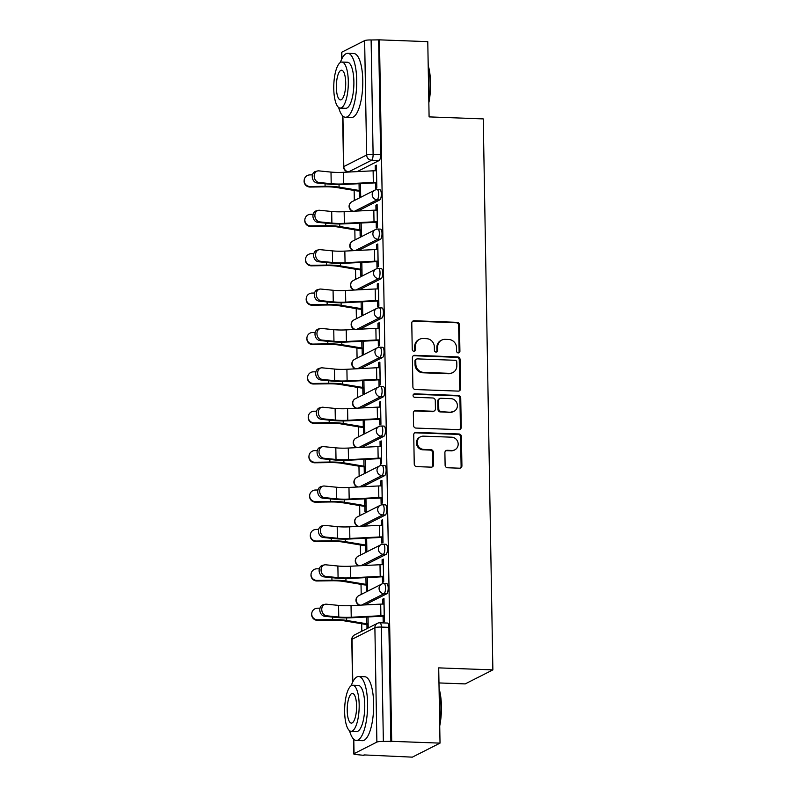 <?xml version="1.0" encoding="UTF-8"?>
<svg xmlns="http://www.w3.org/2000/svg" width="797" height="797" viewBox="0 0 797 797"><rect width="100%" height="100%" fill="white"/><g stroke="black" fill="none" stroke-linecap="round" stroke-linejoin="round"><path stroke-width="1.2" d="M458.275 352.912A1.763 1.644 63.1 0 0 459.919 351.238L459.461 324.907A2.511 2.351 63.1 0 0 457.03 322.337L414.121 320.743A2.511 2.351 63.1 0 0 411.78 323.134L412.238 349.475A1.763 1.644 63.1 0 0 414.699 351.098A1.763 1.644 63.1 0 0 415.576 349.594L415.516 346.187A8.04 7.522 63.1 0 1 419.511 339.303A8.04 7.522 63.1 0 1 423.008 338.536L426.584 338.675A8.04 7.522 63.1 0 1 434.345 346.884L434.405 350.291A1.763 1.644 63.1 0 0 436.876 351.925A1.763 1.644 63.1 0 0 437.742 350.421L437.683 347.014A8.04 7.522 63.1 0 1 441.677 340.12A8.04 7.522 63.1 0 1 445.174 339.363L448.751 339.492A8.04 7.522 63.1 0 1 456.522 347.711L456.581 351.118A1.763 1.644 63.1 0 0 458.275 352.912M458.614 352.892A1.763 1.644 63.1 0 0 459.112 351.646L458.654 325.315A2.511 2.351 63.1 0 0 456.223 322.745L413.314 321.151A2.511 2.351 63.1 0 0 412.647 321.231M414.271 351.248A1.763 1.644 63.1 0 0 414.769 350.003L414.709 346.595L415.516 346.187M436.437 352.065A1.763 1.644 63.1 0 0 436.935 350.829L436.876 347.422L437.683 347.014M445.115 465.189A2.511 2.351 63.1 0 0 447.535 467.759L459.58 468.198A2.511 2.351 63.1 0 0 461.921 465.817L461.403 436.567A2.511 2.351 63.1 0 0 458.982 433.996L416.074 432.402A2.511 2.351 63.1 0 0 413.733 434.793L414.241 464.043A2.511 2.351 63.1 0 0 416.662 466.614L431.207 467.152A2.511 2.351 63.1 0 0 433.548 464.761L433.329 452.248A2.511 2.351 63.1 0 0 430.898 449.677L423.695 449.408A6.725 6.286 63.1 0 1 420.537 436.786A6.725 6.286 63.1 0 1 423.456 436.148L451.71 437.194A6.725 6.286 63.1 0 1 454.858 449.817A6.725 6.286 63.1 0 1 451.939 450.454L447.237 450.285A2.511 2.351 63.1 0 0 444.895 452.676L445.115 465.189M379.452 39.85L427.78 41.643L429.095 116.89L483.251 118.902L492.865 669.888L438.709 667.876L440.024 743.123L391.696 741.33L379.452 39.85L371.113 39.98L373.106 154.369A5.121 1.604 92.1 0 1 371.581 160.237L348.737 171.803A5.121 1.604 92.1 0 1 348.468 171.873L350.57 171.953M458.235 391.118A2.511 2.351 63.1 0 0 460.566 388.727L460.058 359.477A2.511 2.351 63.1 0 0 457.637 356.917L414.719 355.323A2.511 2.351 63.1 0 0 412.388 357.714L412.896 386.963A2.511 2.351 63.1 0 0 415.317 389.524L458.235 391.118M460.736 398.022L461.244 427.272A2.511 2.351 63.1 0 1 458.903 429.663L415.994 428.069A2.511 2.351 63.1 0 1 413.563 425.498L413.344 412.985A2.511 2.351 63.1 0 1 415.685 410.594L433.09 411.242A2.511 2.351 63.1 0 0 435.431 408.851L435.292 400.542A2.511 2.351 63.1 0 0 432.861 397.982L414.739 397.305A1.763 1.644 63.1 0 1 413.912 394.007A1.763 1.644 63.1 0 1 414.679 393.838L458.305 395.451A2.511 2.351 63.1 0 1 460.736 398.022L459.929 398.43L460.437 427.68L461.244 427.272M440.024 743.123L412.338 757.15L364 754.918M354.147 190.433L354.326 200.525M354.834 229.825L355.014 239.917M355.522 269.217L355.701 279.309M356.209 308.618L356.389 318.7M356.897 348.01L357.076 358.092M357.584 387.402L357.763 397.484M358.271 426.793L358.451 436.876M358.959 466.185L359.138 476.277M359.646 505.577L359.826 515.669M360.334 544.969L360.513 555.061M361.021 584.36L361.2 594.452M361.708 623.752L361.838 631.224M438.968 682.939L465.179 683.906L492.865 669.888M391.696 741.33L383.357 741.459A5.121 0.837 179 0 0 376.881 742.097L354.047 753.673A5.121 0.837 179 0 0 353.778 753.942A5.121 0.837 179 0 0 357.285 754.669L364.01 755.357M378.645 40.258L380.637 154.648A5.121 1.604 92.1 0 1 379.113 160.516L357.195 171.614M341.654 59.237L341.534 52.463A5.121 0.837 -1 0 1 341.803 52.194L364.637 40.617A5.121 0.837 -1 0 1 371.113 39.98M359.367 191.111L359.467 196.71L360.682 196.092L360.463 183.629M375.517 182.931L375.606 188.53L376.822 187.913L376.423 165.188L375.218 165.806L376.433 165.846M376.204 222.323L376.294 227.922L377.509 227.304L377.111 204.58L375.905 205.198L377.12 205.237M360.055 230.502L360.154 236.101L361.37 235.484L361.151 223.021M376.891 261.715L376.981 267.314L378.196 266.696L377.798 243.972L376.592 244.589L377.808 244.629M360.742 269.894L360.842 275.493L362.057 274.875L361.838 262.412M377.579 301.107L377.668 306.706L378.884 306.088L378.485 283.363L377.28 283.981L378.495 284.021M361.43 309.286L361.529 314.885L362.745 314.267L362.525 301.804M378.266 340.498L378.356 346.097L379.571 345.48L379.173 322.755L377.967 323.373L379.183 323.413M362.117 348.678L362.217 354.276L363.432 353.659L363.213 341.196M378.954 379.89L379.043 385.489L380.259 384.871L379.86 362.147L378.655 362.765L379.87 362.804M362.804 388.069L362.904 393.668L364.119 393.051L363.9 380.587M379.641 419.282L379.731 424.881L380.946 424.263L380.548 401.539L379.342 402.156L380.558 402.196M363.492 427.461L363.591 433.06L364.807 432.442L364.588 419.979M380.328 458.673L380.428 464.272L381.633 463.655L381.235 440.93L380.03 441.548L381.245 441.588M364.179 466.853L364.279 472.452L365.494 471.834L365.275 459.371M381.016 498.065L381.115 503.664L382.321 503.056L381.922 480.322L380.717 480.94L381.932 480.98M364.867 506.244L364.966 511.843L366.182 511.226L365.962 498.763M381.703 537.457L381.803 543.056L383.008 542.448L382.61 519.714L381.404 520.331L382.62 520.381M365.554 545.636L365.654 551.235L366.869 550.617L366.65 538.154M382.391 576.849L382.49 582.448L383.696 581.84L383.297 559.105L382.092 559.723L383.307 559.773M366.241 585.028L366.341 590.627L367.556 590.009L367.337 577.546M383.078 616.24L383.178 621.839L384.383 621.232L383.985 598.497L382.779 599.115L383.995 599.165M383.825 583.633A5.121 1.604 92.1 0 1 384.104 583.563L386.774 583.663A5.121 1.604 -87.9 0 1 388.199 588.395A5.121 1.604 -87.9 0 1 386.675 593.825L364.767 604.933M383.138 544.241A5.121 1.604 92.1 0 1 383.417 544.172L386.087 544.271A5.121 1.604 -87.9 0 1 387.511 549.003A5.121 1.604 -87.9 0 1 385.987 554.433L364.08 565.541M382.45 504.85A5.121 1.604 92.1 0 1 382.729 504.78L385.399 504.88A5.121 1.604 -87.9 0 1 386.824 509.612A5.121 1.604 -87.9 0 1 385.3 515.041L363.392 526.15M381.763 465.448A5.121 1.604 92.1 0 1 382.042 465.388L384.712 465.488A5.121 1.604 -87.9 0 1 386.137 470.22A5.121 1.604 -87.9 0 1 384.612 475.65L362.705 486.758M381.076 426.056A5.121 1.604 92.1 0 1 381.355 425.997L384.024 426.096A5.121 1.604 -87.9 0 1 385.449 430.828A5.121 1.604 -87.9 0 1 383.925 436.258L362.017 447.356M380.388 386.665A5.121 1.604 92.1 0 1 380.667 386.605L383.337 386.704A5.121 1.604 -87.9 0 1 384.762 391.437A5.121 1.604 -87.9 0 1 383.237 396.866L361.33 407.964M379.701 347.273A5.121 1.604 92.1 0 1 379.98 347.213L382.65 347.313A5.121 1.604 -87.9 0 1 384.074 352.045A5.121 1.604 -87.9 0 1 382.55 357.474L360.642 368.573M379.013 307.881A5.121 1.604 92.1 0 1 379.292 307.821L381.962 307.921A5.121 1.604 -87.9 0 1 383.387 312.653A5.121 1.604 -87.9 0 1 381.863 318.083L359.955 329.181M378.326 268.489A5.121 1.604 92.1 0 1 378.605 268.43L381.275 268.529A5.121 1.604 -87.9 0 1 382.699 273.261A5.121 1.604 -87.9 0 1 381.175 278.691L359.268 289.789M377.639 229.098A5.121 1.604 92.1 0 1 377.917 229.038L380.587 229.137A5.121 1.604 -87.9 0 1 382.012 233.87A5.121 1.604 -87.9 0 1 380.488 239.299L358.58 250.397M376.951 189.706A5.121 1.604 92.1 0 1 377.23 189.646L379.9 189.746A5.121 1.604 -87.9 0 1 381.325 194.478A5.121 1.604 -87.9 0 1 379.8 199.908L357.883 211.006M366.939 624.42L367.009 628.604M375.218 165.806L375.297 170.757M390.889 741.738L388.886 627.349A5.121 1.604 -87.9 0 0 387.462 623.055L379.93 622.776A5.121 1.604 92.1 0 1 381.355 627.07L383.357 741.459M375.905 205.198L375.985 210.149M376.592 244.589L376.672 249.541M377.28 283.981L377.36 288.932M377.967 323.373L378.047 328.334M378.655 362.765L378.734 367.726M379.342 402.156L379.422 407.118M380.03 441.548L380.109 446.509M380.717 480.94L380.797 485.901M381.404 520.331L381.484 525.293M382.092 559.723L382.171 564.684M382.779 599.115L382.859 604.076M368.214 627.996L368.025 616.948M441.677 340.12L440.871 340.528A8.04 7.522 63.1 0 0 436.876 347.422M419.511 339.303L418.704 339.711A8.04 7.522 63.1 0 0 414.709 346.595M458.903 391.048A2.511 2.351 63.1 0 0 459.759 389.135L459.251 359.885A2.511 2.351 63.1 0 0 456.83 357.325L413.912 355.731A2.511 2.351 63.1 0 0 413.245 355.811M456.771 362.087A1.763 1.644 63.1 0 0 455.067 360.284L417.409 358.889A1.763 1.644 63.1 0 0 415.765 360.563L415.835 364.159A8.04 7.522 63.1 0 0 423.596 372.368L449.349 373.325A8.04 7.522 63.1 0 0 452.835 372.568A8.04 7.522 63.1 0 0 456.83 365.674L456.771 362.087M416.642 359.058L415.835 359.467A1.763 1.644 63.1 0 0 414.958 360.971L415.765 360.563M452.835 372.568L452.029 372.976A8.04 7.522 63.1 0 1 448.532 373.733L422.789 372.777A8.04 7.522 63.1 0 1 415.028 364.568L414.958 360.971M459.57 429.583A2.511 2.351 63.1 0 0 460.437 427.68M434.186 411.003L433.379 411.411A2.511 2.351 63.1 0 1 432.283 411.65L414.878 411.003A2.511 2.351 63.1 0 0 414.211 411.083M459.929 398.43A2.511 2.351 63.1 0 0 457.498 395.86L413.872 394.246A1.763 1.644 63.1 0 0 413.543 394.266M451.152 411.91A6.725 6.286 63.1 0 0 457.199 403.94A6.725 6.286 63.1 0 0 450.913 398.649L440.96 398.281A2.511 2.351 63.1 0 0 438.629 400.672L438.768 408.971A2.511 2.351 63.1 0 0 441.199 411.541L450.345 412.318A6.725 6.286 63.1 0 0 453.264 411.68L454.071 411.272M439.874 398.52L439.067 398.928A2.511 2.351 63.1 0 0 437.812 401.08L438.629 400.672M450.345 412.318L440.392 411.949A2.511 2.351 63.1 0 1 437.961 409.379L437.812 401.08M454.858 449.817L454.051 450.235A6.725 6.286 63.1 0 1 451.132 450.863L446.43 450.694A2.511 2.351 63.1 0 0 445.762 450.763M420.537 436.786L419.73 437.194A6.725 6.286 63.1 0 0 422.888 449.817L423.695 449.408M431.874 467.072A2.511 2.351 63.1 0 0 432.741 465.169L432.522 452.656A2.511 2.351 63.1 0 0 430.091 450.086L422.888 449.817M460.248 468.128A2.511 2.351 63.1 0 0 461.114 466.225L460.596 436.975A2.511 2.351 63.1 0 0 458.175 434.405L415.267 432.811A2.511 2.351 63.1 0 0 414.599 432.891M360.593 191.15L359.447 191.111A6.396 1.036 -1 0 1 356.677 190.862L336.593 187.514A15.87 2.58 179 0 0 325.017 186.837L310.083 187.046A5.888 5.808 -173.4 0 1 304.135 180.56L304.195 180.022A5.888 5.808 6.6 0 0 310.143 186.508L325.086 186.299A19.198 3.118 -1 0 1 339.084 187.116L359.168 190.453A3.068 0.498 179 0 0 360.503 190.583L360.583 190.583M312.464 174.852L309.943 174.892A5.888 5.808 6.6 0 0 304.195 180.022M376.523 170.787L376.443 170.787A6.396 1.036 179 0 0 373.126 170.807L343.467 172.311A15.87 2.58 -1 0 1 331.004 172.092L318.86 170.877A5.888 4.712 76.3 0 0 317.575 170.966A5.888 4.712 76.3 0 0 314.247 177.014A5.888 4.712 76.3 0 0 319.069 182.493L317.126 182.971A5.888 4.712 -103.7 0 1 312.304 177.482A5.888 4.712 -103.7 0 1 315.632 171.445L317.575 170.966M317.126 182.971L329.261 184.177A19.198 3.118 179 0 0 344.344 184.446L374.002 182.941A3.068 0.498 -1 0 1 375.596 182.931L376.732 182.971M376.722 182.403L376.642 182.403A6.396 1.036 179 0 0 373.325 182.423L343.676 183.928A15.87 2.58 -1 0 1 331.203 183.708L319.069 182.493M361.28 230.542L360.144 230.502A6.396 1.036 -1 0 1 357.365 230.253L337.28 226.906A15.87 2.58 179 0 0 325.704 226.228L310.77 226.438A5.888 5.808 -173.4 0 1 304.823 219.952L304.882 219.414A5.888 5.808 6.6 0 0 310.83 225.9L325.774 225.69A19.198 3.118 -1 0 1 339.771 226.507L359.855 229.855A3.068 0.498 179 0 0 361.19 229.974L361.27 229.974M313.151 214.244L310.631 214.283A5.888 5.808 6.6 0 0 304.882 219.414M361.968 269.934L360.832 269.894A6.396 1.036 -1 0 1 358.052 269.645L337.968 266.298A15.87 2.58 179 0 0 326.391 265.62L311.458 265.829A5.888 5.808 -173.4 0 1 305.51 259.344L305.57 258.806A5.888 5.808 6.6 0 0 311.517 265.291L326.461 265.082A19.198 3.118 -1 0 1 340.458 265.899L360.543 269.247A3.068 0.498 179 0 0 361.878 269.366L361.958 269.366M313.839 253.635L311.318 253.675A5.888 5.808 6.6 0 0 305.57 258.806M377.21 210.179L377.13 210.179A6.396 1.036 179 0 0 373.813 210.199L344.155 211.703A15.87 2.58 -1 0 1 331.691 211.484L319.547 210.269A5.888 4.712 76.3 0 0 318.262 210.358A5.888 4.712 76.3 0 0 314.935 216.405A5.888 4.712 76.3 0 0 319.756 221.885L317.814 222.363A5.888 4.712 -103.7 0 1 312.992 216.874A5.888 4.712 -103.7 0 1 316.319 210.836L318.262 210.358M317.814 222.363L329.948 223.568A19.198 3.118 179 0 0 345.031 223.837L374.69 222.333A3.068 0.498 -1 0 1 376.284 222.323L377.419 222.363M377.409 221.795L377.33 221.795A6.396 1.036 179 0 0 374.012 221.815L344.364 223.319A15.87 2.58 -1 0 1 331.891 223.1L319.756 221.885M377.898 249.571L377.818 249.571A6.396 1.036 179 0 0 374.5 249.591L344.842 251.095A15.87 2.58 -1 0 1 332.379 250.876L320.245 249.66A5.888 4.712 76.3 0 0 318.949 249.75A5.888 4.712 76.3 0 0 315.622 255.797A5.888 4.712 76.3 0 0 320.444 261.277L318.501 261.755A5.888 4.712 -103.7 0 1 313.679 256.265A5.888 4.712 -103.7 0 1 317.007 250.228L318.949 249.75M318.501 261.755L330.635 262.96A19.198 3.118 179 0 0 345.719 263.229L375.377 261.725A3.068 0.498 -1 0 1 376.971 261.715L378.107 261.755M378.097 261.187L378.017 261.187A6.396 1.036 179 0 0 374.7 261.207L345.051 262.711A15.87 2.58 -1 0 1 332.578 262.492L320.444 261.277M428.188 65.364A31.222 9.803 92.1 0 1 430.539 83.027A31.222 9.803 92.1 0 1 428.846 102.743M428.806 100.422A32 10.042 -87.9 0 0 430.051 82.878A32 10.042 -87.9 0 0 428.218 66.898M338.645 107.495A32 10.042 -87.9 0 0 345.43 117.249A32 10.042 -87.9 0 0 356.707 80.158A32 10.042 -87.9 0 0 347.801 53.299A32 10.042 -87.9 0 0 340.319 62.525M345.43 117.249L351.507 117.468A32 10.042 -87.9 0 0 362.774 80.387A32 10.042 -87.9 0 0 353.878 53.529L347.801 53.299M341.883 62.046L347.472 62.256A23.033 7.233 92.1 0 1 353.878 81.593A23.033 7.233 92.1 0 1 345.759 108.292L340.18 108.083A23.033 7.233 -87.9 0 0 348.299 81.384A23.033 7.233 -87.9 0 0 341.883 62.046A23.033 7.233 -87.9 0 0 333.764 88.746A23.033 7.233 -87.9 0 0 340.18 108.083M345.709 82.699A14.844 4.662 -87.9 0 0 341.584 70.226A14.844 4.662 -87.9 0 0 336.354 87.441A14.844 4.662 -87.9 0 0 340.478 99.904A14.844 4.662 -87.9 0 0 345.709 82.699M439.067 688.568A31.222 9.803 92.1 0 1 441.418 706.232A31.222 9.803 92.1 0 1 439.725 725.947M439.685 723.626A32 10.042 -87.9 0 0 440.93 706.082A32 10.042 -87.9 0 0 439.097 690.102M349.524 730.7A32 10.042 -87.9 0 0 356.309 740.453A32 10.042 -87.9 0 0 367.586 703.362A32 10.042 -87.9 0 0 358.68 676.504A32 10.042 -87.9 0 0 351.198 685.729M356.309 740.453L362.376 740.672A32 10.042 -87.9 0 0 373.654 703.592A32 10.042 -87.9 0 0 364.757 676.733L358.68 676.504M352.762 685.251L358.351 685.46A23.033 7.233 92.1 0 1 364.757 704.797A23.033 7.233 92.1 0 1 356.638 731.497L351.059 731.287A23.033 7.233 -87.9 0 0 359.168 704.588A23.033 7.233 -87.9 0 0 352.762 685.251A23.033 7.233 -87.9 0 0 344.643 711.95A23.033 7.233 -87.9 0 0 351.059 731.287M356.588 705.893A14.844 4.662 -87.9 0 0 352.463 693.43A14.844 4.662 -87.9 0 0 347.223 710.645A14.844 4.662 -87.9 0 0 351.357 723.108A14.844 4.662 -87.9 0 0 356.588 705.893M362.655 309.326L361.519 309.286A6.396 1.036 -1 0 1 358.74 309.037L338.655 305.689A15.87 2.58 179 0 0 327.079 305.012L312.145 305.221A5.888 5.808 -173.4 0 1 306.197 298.736L306.257 298.198A5.888 5.808 6.6 0 0 312.205 304.683L327.149 304.474A19.198 3.118 -1 0 1 341.146 305.291L361.23 308.638A3.068 0.498 179 0 0 362.565 308.758L362.645 308.758M314.526 293.027L312.006 293.067A5.888 5.808 6.6 0 0 306.257 298.198M363.342 348.717L362.207 348.678A6.396 1.036 -1 0 1 359.427 348.428L339.343 345.081A15.87 2.58 179 0 0 327.776 344.414L312.832 344.613A5.888 5.808 -173.4 0 1 306.885 338.127L306.945 337.589A5.888 5.808 6.6 0 0 312.892 344.075L327.836 343.866A19.198 3.118 -1 0 1 341.833 344.683L361.918 348.03A3.068 0.498 179 0 0 363.253 348.15L363.332 348.15M315.213 332.419L312.693 332.459A5.888 5.808 6.6 0 0 306.945 337.589M364.03 388.109L362.894 388.069A6.396 1.036 -1 0 1 360.114 387.82L340.03 384.473A15.87 2.58 179 0 0 328.464 383.805L313.52 384.005A5.888 5.808 -173.4 0 1 307.572 377.519L307.632 376.981A5.888 5.808 6.6 0 0 313.58 383.467L328.523 383.257A19.198 3.118 -1 0 1 342.521 384.074L362.605 387.422A3.068 0.498 179 0 0 363.94 387.541L364.02 387.541M315.901 371.82L313.38 371.85A5.888 5.808 6.6 0 0 307.632 376.981M378.585 288.962L378.505 288.962A6.396 1.036 179 0 0 375.188 288.982L345.529 290.487A15.87 2.58 -1 0 1 333.066 290.267L320.932 289.062A5.888 4.712 76.3 0 0 319.637 289.142A5.888 4.712 76.3 0 0 316.309 295.189A5.888 4.712 76.3 0 0 321.131 300.668L319.189 301.146A5.888 4.712 -103.7 0 1 314.367 295.657A5.888 4.712 -103.7 0 1 317.694 289.62L319.637 289.142M319.189 301.146L331.323 302.362A19.198 3.118 179 0 0 346.406 302.621L376.064 301.117A3.068 0.498 -1 0 1 377.658 301.107L378.794 301.146M378.784 300.579L378.705 300.579A6.396 1.036 179 0 0 375.387 300.599L345.739 302.103A15.87 2.58 -1 0 1 333.266 301.884L321.131 300.668M379.272 328.354L379.193 328.354A6.396 1.036 179 0 0 375.875 328.374L346.217 329.878A15.87 2.58 -1 0 1 333.754 329.659L321.619 328.454A5.888 4.712 76.3 0 0 320.324 328.533A5.888 4.712 76.3 0 0 316.997 334.581A5.888 4.712 76.3 0 0 321.819 340.06L319.876 340.538A5.888 4.712 -103.7 0 1 315.054 335.049A5.888 4.712 -103.7 0 1 318.382 329.012L320.324 328.533M319.876 340.538L332.01 341.754A19.198 3.118 179 0 0 347.093 342.013L376.752 340.508A3.068 0.498 -1 0 1 378.346 340.498L379.482 340.538M379.472 339.97L379.392 339.97A6.396 1.036 179 0 0 376.084 339.99L346.426 341.495A15.87 2.58 -1 0 1 333.953 341.275L321.819 340.06M379.96 367.746L379.88 367.746A6.396 1.036 179 0 0 376.563 367.766L346.904 369.27A15.87 2.58 -1 0 1 334.441 369.051L322.307 367.845A5.888 4.712 76.3 0 0 321.012 367.925A5.888 4.712 76.3 0 0 317.684 373.972A5.888 4.712 76.3 0 0 322.506 379.462L320.563 379.93A5.888 4.712 -103.7 0 1 315.742 374.441A5.888 4.712 -103.7 0 1 319.069 368.403L321.012 367.925M320.563 379.93L332.698 381.145A19.198 3.118 179 0 0 347.781 381.404L377.439 379.9A3.068 0.498 -1 0 1 379.033 379.89L380.169 379.93M380.159 379.362L380.079 379.362A6.396 1.036 179 0 0 376.772 379.382L347.113 380.886A15.87 2.58 -1 0 1 334.64 380.667L322.506 379.462M364.717 427.501L363.581 427.461A6.396 1.036 -1 0 1 360.802 427.212L340.717 423.865A15.87 2.58 179 0 0 329.151 423.197L314.207 423.396A5.888 5.808 -173.4 0 1 308.26 416.911L308.319 416.373A5.888 5.808 6.6 0 0 314.267 422.858L329.211 422.649A19.198 3.118 -1 0 1 343.208 423.466L363.293 426.813A3.068 0.498 179 0 0 364.627 426.933L364.707 426.933M316.588 411.212L314.068 411.242A5.888 5.808 6.6 0 0 308.319 416.373M380.647 407.137L380.567 407.137A6.396 1.036 179 0 0 377.25 407.157L347.592 408.662A15.87 2.58 -1 0 1 335.129 408.443L322.994 407.237A5.888 4.712 76.3 0 0 321.699 407.317A5.888 4.712 76.3 0 0 318.372 413.364A5.888 4.712 76.3 0 0 323.193 418.853L321.251 419.322A5.888 4.712 -103.7 0 1 316.429 413.832A5.888 4.712 -103.7 0 1 319.756 407.795L321.699 407.317M321.251 419.322L333.385 420.537A19.198 3.118 179 0 0 348.468 420.796L378.127 419.292A3.068 0.498 -1 0 1 379.721 419.282L380.856 419.332M380.846 418.754L380.767 418.754A6.396 1.036 179 0 0 377.459 418.774L347.801 420.278A15.87 2.58 -1 0 1 335.328 420.059L323.193 418.853M365.405 466.893L364.269 466.853A6.396 1.036 -1 0 1 361.499 466.604L341.405 463.256A15.87 2.58 179 0 0 329.838 462.589L314.895 462.798A5.888 5.808 -173.4 0 1 308.947 456.302L309.007 455.764A5.888 5.808 6.6 0 0 314.954 462.25L329.898 462.041A19.198 3.118 -1 0 1 343.896 462.858L363.98 466.205A3.068 0.498 179 0 0 365.315 466.325L365.395 466.325M317.276 450.604L314.755 450.634A5.888 5.808 6.6 0 0 309.007 455.764M381.335 446.529L381.255 446.529A6.396 1.036 179 0 0 377.937 446.559L348.279 448.053A15.87 2.58 -1 0 1 335.816 447.834L323.682 446.629A5.888 4.712 76.3 0 0 322.387 446.709A5.888 4.712 76.3 0 0 319.059 452.756A5.888 4.712 76.3 0 0 323.881 458.245L321.938 458.713A5.888 4.712 -103.7 0 1 317.116 453.224A5.888 4.712 -103.7 0 1 320.444 447.187L322.387 446.709M321.938 458.713L334.073 459.929A19.198 3.118 179 0 0 349.156 460.188L378.814 458.693A3.068 0.498 -1 0 1 380.408 458.673L381.544 458.723M381.534 458.145L381.454 458.145A6.396 1.036 179 0 0 378.147 458.165L348.488 459.67A15.87 2.58 -1 0 1 336.015 459.451L323.881 458.245M366.092 506.284L364.956 506.244A6.396 1.036 -1 0 1 362.187 505.995L342.092 502.648A15.87 2.58 179 0 0 330.526 501.98L315.582 502.19A5.888 5.808 -173.4 0 1 309.635 495.694L309.694 495.156A5.888 5.808 6.6 0 0 315.642 501.642L330.586 501.433A19.198 3.118 -1 0 1 344.583 502.249L364.667 505.597A3.068 0.498 179 0 0 366.002 505.716L366.082 505.716M317.963 489.996L315.443 490.025A5.888 5.808 6.6 0 0 309.694 495.156M382.022 485.921L381.942 485.921A6.396 1.036 179 0 0 378.625 485.951L348.966 487.445A15.87 2.58 -1 0 1 336.503 487.226L324.369 486.021A5.888 4.712 76.3 0 0 323.074 486.11A5.888 4.712 76.3 0 0 319.746 492.147A5.888 4.712 76.3 0 0 324.568 497.637L322.626 498.105A5.888 4.712 -103.7 0 1 317.804 492.616A5.888 4.712 -103.7 0 1 321.131 486.578L323.074 486.11M322.626 498.105L334.76 499.32A19.198 3.118 179 0 0 349.843 499.58L379.502 498.085A3.068 0.498 -1 0 1 381.096 498.065L382.231 498.115M382.221 497.537L382.142 497.537A6.396 1.036 179 0 0 378.834 497.557L349.176 499.061A15.87 2.58 -1 0 1 336.703 498.842L324.568 497.637M366.779 545.686L365.644 545.636A6.396 1.036 -1 0 1 362.874 545.387L342.78 542.04A15.87 2.58 179 0 0 331.213 541.372L316.27 541.581A5.888 5.808 -173.4 0 1 310.322 535.086L310.382 534.548A5.888 5.808 6.6 0 0 316.329 541.033L331.273 540.824A19.198 3.118 -1 0 1 345.27 541.641L365.355 544.989A3.068 0.498 179 0 0 366.69 545.108L366.769 545.108M318.651 529.387L316.13 529.417A5.888 5.808 6.6 0 0 310.382 534.548M382.709 525.313L382.63 525.313A6.396 1.036 179 0 0 379.312 525.343L349.654 526.837A15.87 2.58 -1 0 1 337.191 526.618L325.056 525.412A5.888 4.712 76.3 0 0 323.761 525.502A5.888 4.712 76.3 0 0 320.434 531.539A5.888 4.712 76.3 0 0 325.256 537.029L323.313 537.497A5.888 4.712 -103.7 0 1 318.491 532.007A5.888 4.712 -103.7 0 1 321.819 525.97L323.761 525.502M323.313 537.497L335.447 538.712A19.198 3.118 179 0 0 350.531 538.971L380.189 537.477A3.068 0.498 -1 0 1 381.783 537.457L382.919 537.507M382.909 536.929L382.829 536.929A6.396 1.036 179 0 0 379.521 536.959L349.863 538.453A15.87 2.58 -1 0 1 337.39 538.234L325.256 537.029M367.467 585.078L366.331 585.028A6.396 1.036 -1 0 1 363.562 584.779L343.467 581.431A15.87 2.58 179 0 0 331.901 580.764L316.957 580.973A5.888 5.808 -173.4 0 1 311.009 574.478L311.069 573.94A5.888 5.808 6.6 0 0 317.017 580.425L331.96 580.216A19.198 3.118 -1 0 1 345.958 581.033L366.042 584.38A3.068 0.498 179 0 0 367.377 584.5L367.457 584.5M319.338 568.779L316.817 568.809A5.888 5.808 6.6 0 0 311.069 573.94M383.397 564.704L383.317 564.704A6.396 1.036 179 0 0 380 564.734L350.341 566.229A15.87 2.58 -1 0 1 337.878 566.009L325.744 564.804A5.888 4.712 76.3 0 0 324.449 564.894A5.888 4.712 76.3 0 0 321.121 570.931A5.888 4.712 76.3 0 0 325.943 576.42L324 576.889A5.888 4.712 -103.7 0 1 319.179 571.399A5.888 4.712 -103.7 0 1 322.506 565.362L324.449 564.894M324 576.889L336.135 578.104A19.198 3.118 179 0 0 351.218 578.363L380.876 576.869A3.068 0.498 -1 0 1 382.47 576.849L383.606 576.898M383.596 576.321L383.516 576.321A6.396 1.036 179 0 0 380.209 576.351L350.55 577.845A15.87 2.58 -1 0 1 338.077 577.626L325.943 576.42M368.154 624.469L367.018 624.42A6.396 1.036 -1 0 1 364.249 624.171L344.155 620.823A15.87 2.58 179 0 0 332.588 620.156L317.644 620.365A5.888 5.808 -173.4 0 1 311.697 613.869L311.757 613.331A5.888 5.808 6.6 0 0 317.704 619.817L332.648 619.608A19.198 3.118 -1 0 1 346.645 620.425L366.74 623.772A3.068 0.498 179 0 0 368.065 623.892L368.144 623.892M320.025 608.171L317.505 608.201A5.888 5.808 6.6 0 0 311.757 613.331M384.084 604.096L384.005 604.096A6.396 1.036 179 0 0 380.687 604.126L351.029 605.62A15.87 2.58 -1 0 1 338.566 605.401L326.431 604.196A5.888 4.712 76.3 0 0 325.136 604.285A5.888 4.712 76.3 0 0 321.809 610.323A5.888 4.712 76.3 0 0 326.631 615.812L324.688 616.28A5.888 4.712 -103.7 0 1 319.866 610.801A5.888 4.712 -103.7 0 1 323.193 604.754L325.136 604.285M324.688 616.28L336.822 617.496A19.198 3.118 179 0 0 351.905 617.755L381.564 616.26A3.068 0.498 -1 0 1 383.158 616.24L384.293 616.29M384.284 615.712L384.204 615.712A6.396 1.036 179 0 0 380.896 615.742L351.238 617.237A15.87 2.58 -1 0 1 338.765 617.017L326.631 615.812M459.112 351.646L459.919 351.238M414.769 350.003L415.576 349.594M436.935 350.829L437.742 350.421M376.881 742.097L374.889 627.707L352.045 639.284L352.792 681.913M353.788 739.297L354.047 753.673M379.113 160.516L371.581 160.237A5.121 4.792 63.1 0 1 366.64 155.007L364.637 40.617M351.437 171.913L348.737 171.803A5.121 4.792 63.1 0 1 343.796 166.573L366.64 155.007A5.121 0.837 -1 0 1 373.106 154.369L380.637 154.648M341.803 52.194L341.913 58.709M342.919 116.093L343.796 166.573A5.121 0.837 179 0 0 343.537 166.852A5.121 5.121 0 0 0 348.468 171.873M386.675 593.825L384.005 593.725L361.579 605.092M385.987 554.433L383.317 554.333L360.892 565.701M385.3 515.041L382.63 514.942L360.204 526.309M384.612 475.65L381.942 475.55L359.517 486.917M383.925 436.258L381.255 436.158L358.829 447.525M383.237 396.866L380.567 396.767L358.142 408.134M382.55 357.474L379.88 357.375L357.454 368.742M381.863 318.083L379.193 317.983L356.767 329.35M381.175 278.691L378.505 278.591L356.08 289.959M380.488 239.299L377.818 239.2L355.392 250.557M379.8 199.908L377.13 199.808L354.705 211.165M377.23 189.646A5.121 1.604 92.1 0 1 378.655 194.378A5.121 1.604 92.1 0 1 377.13 199.808A5.121 4.792 -116.9 0 1 374.729 190.194A5.121 5.121 0 0 1 377.23 189.646M353.3 211.245A5.121 4.792 -116.9 0 1 349.345 206.154A5.121 4.792 63.1 0 1 351.885 201.761A5.121 5.121 0 0 0 352.832 211.265M377.917 229.038A5.121 1.604 92.1 0 1 379.342 233.77A5.121 1.604 92.1 0 1 377.818 239.2A5.121 4.792 -116.9 0 1 375.417 229.586A5.121 5.121 0 0 1 377.917 229.038M378.605 268.43A5.121 1.604 92.1 0 1 380.03 273.162A5.121 1.604 92.1 0 1 378.505 278.591A5.121 4.792 -116.9 0 1 376.104 268.978A5.121 5.121 0 0 1 378.605 268.43M379.292 307.821A5.121 1.604 92.1 0 1 380.717 312.554A5.121 1.604 92.1 0 1 379.193 317.983A5.121 4.792 -116.9 0 1 376.792 308.369A5.121 5.121 0 0 1 379.292 307.821M379.98 347.213A5.121 1.604 92.1 0 1 381.404 351.945A5.121 1.604 92.1 0 1 379.88 357.375A5.121 4.792 -116.9 0 1 377.479 347.761A5.121 5.121 0 0 1 379.98 347.213M380.667 386.605A5.121 1.604 92.1 0 1 382.092 391.337A5.121 1.604 92.1 0 1 380.567 396.767A5.121 4.792 -116.9 0 1 378.167 387.153A5.121 5.121 0 0 1 380.667 386.605M381.355 425.997A5.121 1.604 92.1 0 1 382.779 430.729A5.121 1.604 92.1 0 1 381.255 436.158A5.121 4.792 -116.9 0 1 378.854 426.544A5.121 5.121 0 0 1 381.355 425.997M382.042 465.388A5.121 1.604 92.1 0 1 383.467 470.12A5.121 1.604 92.1 0 1 381.942 475.55A5.121 4.792 -116.9 0 1 379.541 465.936A5.121 5.121 0 0 1 382.042 465.388M382.729 504.78A5.121 1.604 92.1 0 1 384.154 509.512A5.121 1.604 92.1 0 1 382.63 514.942A5.121 4.792 -116.9 0 1 380.229 505.328A5.121 5.121 0 0 1 382.729 504.78M383.417 544.172A5.121 1.604 92.1 0 1 384.841 548.904A5.121 1.604 92.1 0 1 383.317 554.333A5.121 4.792 -116.9 0 1 380.916 544.72A5.121 5.121 0 0 1 383.417 544.172M384.104 583.563A5.121 1.604 92.1 0 1 385.529 588.296A5.121 1.604 92.1 0 1 384.005 593.725A5.121 4.792 -116.9 0 1 381.604 584.111A5.121 5.121 0 0 1 384.104 583.563M353.998 250.637A5.121 4.792 -116.9 0 1 350.032 245.546A5.121 4.792 63.1 0 1 352.573 241.152A5.121 5.121 0 0 0 353.519 250.656M354.685 290.028A5.121 4.792 -116.9 0 1 350.72 284.937A5.121 4.792 63.1 0 1 353.26 280.544A5.121 5.121 0 0 0 354.207 290.048M355.372 329.42A5.121 4.792 -116.9 0 1 351.407 324.329A5.121 4.792 63.1 0 1 353.948 319.936A5.121 5.121 0 0 0 354.894 329.44M356.06 368.812A5.121 4.792 -116.9 0 1 352.095 363.721A5.121 4.792 63.1 0 1 354.635 359.327A5.121 5.121 0 0 0 355.582 368.832M356.747 408.203A5.121 4.792 -116.9 0 1 352.782 403.113A5.121 4.792 63.1 0 1 355.323 398.719A5.121 5.121 0 0 0 356.269 408.223M357.435 447.595A5.121 4.792 -116.9 0 1 353.469 442.504A5.121 4.792 63.1 0 1 356.01 438.121A5.121 5.121 0 0 0 356.956 447.615M358.122 486.987A5.121 4.792 -116.9 0 1 354.157 481.896A5.121 4.792 63.1 0 1 356.697 477.513A5.121 5.121 0 0 0 357.644 487.007M358.809 526.379A5.121 4.792 -116.9 0 1 354.844 521.288A5.121 4.792 63.1 0 1 357.385 516.904A5.121 5.121 0 0 0 358.331 526.399M359.497 565.77A5.121 4.792 -116.9 0 1 355.532 560.68A5.121 4.792 63.1 0 1 358.072 556.296A5.121 5.121 0 0 0 359.019 565.79M360.184 605.162A5.121 4.792 -116.9 0 1 356.219 600.071A5.121 4.792 63.1 0 1 358.76 595.688A5.121 5.121 0 0 0 359.706 605.182M388.886 627.349L381.355 627.07A5.121 0.837 -1 0 0 374.889 627.707A5.121 4.792 -116.9 0 1 377.429 623.324L354.595 634.9A5.121 5.121 0 0 0 351.786 639.553L352.533 682.441M379.661 622.846A5.121 1.604 92.1 0 1 379.93 622.776A5.121 5.121 0 0 0 377.429 623.324M351.786 639.553A5.121 0.837 179 0 1 352.045 639.284A5.121 4.792 -116.9 0 1 354.595 634.9M413.314 321.151L414.121 320.743M456.223 322.745L457.03 322.337M458.654 325.315L459.461 324.907M413.912 355.731L414.719 355.323M456.83 357.325L457.637 356.917M459.251 359.885L460.058 359.477M459.759 389.135L460.566 388.727M415.028 364.568L415.835 364.159M422.789 372.777L423.596 372.368M448.532 373.733L449.349 373.325M414.878 411.003L415.685 410.594M432.283 411.65L433.09 411.242M413.872 394.246L414.679 393.838M457.498 395.86L458.305 395.451M437.961 409.379L438.768 408.971M440.392 411.949L441.199 411.541M446.43 450.694L447.237 450.285M451.132 450.863L451.939 450.454M430.091 450.086L430.898 449.677M432.522 452.656L433.329 452.248M432.741 465.169L433.548 464.761M415.267 432.811L416.074 432.402M458.175 434.405L458.982 433.996M460.596 436.975L461.403 436.567M461.114 466.225L461.921 465.817M310.143 186.508L310.083 187.046M360.383 183.639L360.503 190.583M359.048 183.699L359.168 190.453M325.037 183.758L325.086 186.299M339.044 184.595L339.084 187.116M376.642 182.403L376.443 170.787M373.325 182.423L373.126 170.807M343.676 183.928L343.467 172.311M331.203 183.708L331.004 172.092M310.83 225.9L310.77 226.438M361.071 223.03L361.19 229.974M359.736 223.09L359.855 229.855M325.724 223.15L325.774 225.69M339.731 223.987L339.771 226.507M311.517 265.291L311.458 265.829M361.758 262.422L361.878 269.366M360.433 262.482L360.543 269.247M326.411 262.542L326.461 265.082M340.419 263.379L340.458 265.899M377.33 221.795L377.13 210.179M374.012 221.815L373.813 210.199M344.364 223.319L344.155 211.703M331.891 223.1L331.691 211.484M378.017 261.187L377.818 249.571M374.7 261.207L374.5 249.591M345.051 262.711L344.842 251.095M332.578 262.492L332.379 250.876M312.205 304.683L312.145 305.221M362.446 301.814L362.565 308.758M361.121 301.874L361.23 308.638M327.099 301.933L327.149 304.474M341.106 302.77L341.146 305.291M312.892 344.075L312.832 344.613M363.133 341.206L363.253 348.15M361.808 341.265L361.918 348.03M327.786 341.325L327.836 343.866M341.793 342.162L341.833 344.683M313.58 383.467L313.52 384.005M363.821 380.597L363.94 387.541M362.496 380.657L362.605 387.422M328.474 380.717L328.523 383.257M342.481 381.554L342.521 384.074M378.705 300.579L378.505 288.962M375.387 300.599L375.188 288.982M345.739 302.103L345.529 290.487M333.266 301.884L333.066 290.267M379.392 339.97L379.193 328.354M376.084 339.99L375.875 328.374M346.426 341.495L346.217 329.878M333.953 341.275L333.754 329.659M380.079 379.362L379.88 367.746M376.772 379.382L376.563 367.766M347.113 380.886L346.904 369.27M334.64 380.667L334.441 369.051M314.267 422.858L314.207 423.396M364.508 419.989L364.627 426.933M363.183 420.049L363.293 426.813M329.161 420.109L329.211 422.649M343.168 420.946L343.208 423.466M380.767 418.754L380.567 407.137M377.459 418.774L377.25 407.157M347.801 420.278L347.592 408.662M335.328 420.059L335.129 408.443M314.954 462.25L314.895 462.798M365.195 459.381L365.315 466.325M363.87 459.451L363.98 466.205M329.848 459.5L329.898 462.041M343.856 460.337L343.896 462.858M381.454 458.145L381.255 446.529M378.147 458.165L377.937 446.559M348.488 459.67L348.279 448.053M336.015 459.451L335.816 447.834M315.642 501.642L315.582 502.19M365.883 498.773L366.002 505.716M364.558 498.842L364.667 505.597M330.536 498.892L330.586 501.433M344.543 499.729L344.583 502.249M382.142 497.537L381.942 485.921M378.834 497.557L378.625 485.951M349.176 499.061L348.966 487.445M336.703 498.842L336.503 487.226M316.329 541.033L316.27 541.581M366.57 538.164L366.69 545.108M365.245 538.234L365.355 544.989M331.223 538.284L331.273 540.824M345.231 539.121L345.27 541.641M382.829 536.929L382.63 525.313M379.521 536.959L379.312 525.343M349.863 538.453L349.654 526.837M337.39 538.234L337.191 526.618M317.017 580.425L316.957 580.973M367.258 577.556L367.377 584.5M365.933 577.626L366.042 584.38M331.911 577.676L331.96 580.216M345.918 578.512L345.958 581.033M383.516 576.321L383.317 564.704M380.209 576.351L380 564.734M350.55 577.845L350.341 566.229M338.077 577.626L337.878 566.009M317.704 619.817L317.644 620.365M367.945 616.948L368.065 623.892M366.62 617.017L366.74 623.772M332.608 617.077L332.648 619.608M346.605 617.904L346.645 620.425M384.204 615.712L384.005 604.096M380.896 615.742L380.687 604.126M351.238 617.237L351.029 605.62M338.765 617.017L338.566 605.401M351.885 201.761L374.729 190.194M352.573 241.152L375.417 229.586M353.26 280.544L376.104 268.978M353.948 319.936L376.792 308.369M354.635 359.327L377.479 347.761M355.323 398.719L378.167 387.153M356.01 438.121L378.854 426.544M356.697 477.513L379.541 465.936M357.385 516.904L380.229 505.328M358.072 556.296L380.916 544.72M358.76 595.688L381.604 584.111M353.519 739.038L353.778 753.942M342.64 115.834L343.537 166.852"/></g></svg>
